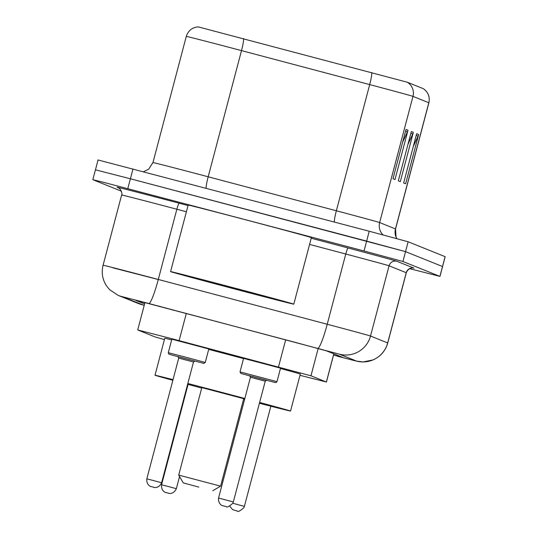 <?xml version="1.0" encoding="UTF-8"?>
<svg xmlns="http://www.w3.org/2000/svg" width="538" height="538" viewBox="0 0 538 538"><rect width="100%" height="100%" fill="white"/><g stroke="black" fill="none" stroke-linecap="round" stroke-linejoin="round"><path stroke-width="0.81" d="M243.579 358.375L280.547 368.14M171.851 339.196L208.818 348.96M299.982 375.309L326.425 382.034L310.957 375.8L172.685 338.92L137.715 329.955L155.058 336.943L164.42 339.586M333.54 355.12L342.437 357.293L326.499 350.87L294.03 342.034L146.013 302.907L135.858 300.412L144.588 303.936M121.467 191.205L92.879 179.705L102.973 182.167L364.024 250.957L402.935 261.495L439.97 276.404L409.64 268.664M95.482 169.847L98.03 159.961L369.236 231.239L366.634 241.098L405.538 251.636L442.572 266.545L405.538 251.636L130.398 178.777L366.634 241.098L364.024 250.957M95.428 169.82L130.398 178.777L95.428 169.82L92.825 179.672M371.751 72.549A12.744 1.506 -75.2 0 1 369.693 84.594L336.358 210.768A50.975 0.356 14.8 0 1 379.646 222.55L412.982 96.376A50.975 0.356 -165.2 0 0 369.693 84.594L241.508 50.612A50.975 0.356 -165.2 0 0 232.92 48.339A50.975 0.356 -165.2 0 0 186.296 36.389C188.26 30.518 192.268 27.357 198.307 26.9L407.253 82.213L423.13 88.602C428.154 91.985 430.077 96.712 428.887 102.785A50.975 0.356 -165.2 0 0 428.813 102.745L412.982 96.376A12.744 12.724 -68.1 0 0 407.253 82.213M369.236 231.239L408.14 241.777L445.175 256.687L439.97 276.404M408.012 130.23L394.993 179.517L392.996 178.71L406.022 129.423L408.012 130.23A10.195 10.182 -68.1 0 1 407.414 131.897L405.565 131.158M418.658 134.507L405.632 183.794L403.641 182.994L416.661 133.706L418.658 134.507A10.195 10.182 -68.1 0 1 418.053 136.181L416.204 135.435M413.332 132.368L400.312 181.656L398.315 180.855L411.341 131.568L413.332 132.368A10.195 10.182 -68.1 0 1 412.733 134.043L410.884 133.296M407.945 144.406L412.733 134.043M413.265 146.551L418.053 136.181M402.626 142.267L407.414 131.897M235.516 289.222A63.726 0.444 14.8 0 1 170.58 271.609A63.726 0.444 14.8 0 1 228.865 286.546A63.726 0.444 14.8 0 1 293.795 304.165A63.726 0.444 14.8 0 1 235.516 289.222M170.58 271.609L188.159 205.072A63.726 0.444 14.8 0 1 246.444 220.008A63.726 0.444 14.8 0 1 311.374 237.628L293.795 304.165M230.022 287.01L272.363 298.496L204.427 280.769L192.012 277.265L230.022 287.01M198.831 487.112L183.243 482.882L198.831 487.112M178.71 475.094L220.607 486.164L243.721 398.685L201.824 387.616L178.71 475.094L183.243 482.882M201.703 388.066A70.095 0.491 14.8 0 1 187.621 384.293M172.859 380.305A70.095 0.491 14.8 0 1 155.005 375.242A70.095 0.491 14.8 0 1 173.028 379.66M187.836 383.486A70.095 0.491 14.8 0 1 219.114 391.677A70.095 0.491 14.8 0 1 244.844 398.503M155.005 375.242L164.769 338.274A70.095 0.491 14.8 0 1 171.676 339.881M208.704 349.411A70.095 0.491 14.8 0 1 228.879 354.71A70.095 0.491 14.8 0 1 243.526 358.584M259.619 402.458A70.095 0.491 14.8 0 1 290.54 411.052A70.095 0.491 14.8 0 1 259.403 403.251M244.608 399.398A70.095 0.491 14.8 0 1 243.6 399.129M280.459 368.483A70.095 0.491 14.8 0 1 300.312 374.092L290.54 411.052M186.296 313.472L179.12 340.621M285.665 339.814L278.489 366.963M318.166 348.51L310.957 375.8M333.822 353.816L326.371 382.007M337.534 356.25A25.488 5.817 -75.3 0 0 337.575 356.264L356.56 361.092L339.391 354.186L144.527 302.376L121.252 296.418L144.211 305.369L138.602 303.614A25.488 25.447 -68.1 0 0 141.602 304.609M121.252 296.418A25.488 25.447 -68.1 0 1 118.246 295.423L109.577 289.659L106.215 285.436C102.361 279.141 101.319 272.41 103.081 265.247A50.975 0.356 14.8 0 1 149.705 277.198A50.975 0.356 14.8 0 1 158.293 279.464L176.854 209.235A50.975 0.356 -165.2 0 0 168.266 206.962A50.975 0.356 -165.2 0 0 121.635 195.012C122.429 194.541 121.924 192.543 120.115 189.02L117.936 187.52A6.375 6.362 111.9 0 0 117.183 187.271A57.351 0.403 14.8 0 1 169.557 200.667A57.351 0.403 14.8 0 1 179.221 203.223L188.031 205.556M118.609 187.843L117.183 187.271M311.22 238.22L348.147 248.005A57.351 0.403 14.8 0 1 396.849 261.26L414.011 268.166A6.375 6.362 111.9 0 0 406.23 272.705L389.068 265.799A50.975 0.356 -165.2 0 0 345.779 254.017L309.579 244.42M402.935 261.495L408.14 241.777M127.795 188.636L133 168.925M439.916 276.377L445.121 256.66M148.818 303.513A25.488 3.02 -75.2 0 0 158.293 279.464L327.225 324.253L345.779 254.017A6.375 0.753 104.8 0 1 348.147 248.005M317.75 348.294A25.488 3.02 -75.2 0 0 327.225 324.253A50.975 0.356 14.8 0 1 370.514 336.035L389.068 265.799A6.375 6.362 111.9 0 1 396.849 261.26M186.39 211.764L176.854 209.235A6.375 0.753 104.8 0 1 179.221 203.223M339.391 354.186A25.488 25.447 -68.1 0 0 370.514 336.035L387.676 342.941L406.23 272.705A50.975 0.356 -165.2 0 1 406.304 272.746C408.658 266.754 414.59 268.052 413.379 268.079L412.902 267.978M356.56 361.092A25.488 25.447 -68.1 0 0 387.676 342.941A50.975 0.356 14.8 0 1 387.75 342.975L406.304 272.746M112.94 267.85L157.109 279.229M186.296 36.389L152.96 162.563A50.975 0.356 14.8 0 1 199.585 174.514A50.975 0.356 14.8 0 1 208.172 176.787L336.358 210.768A12.744 1.506 104.8 0 0 334.266 222.012M243.566 38.568A12.744 1.506 -75.2 0 1 241.508 50.612L208.172 176.787A12.744 1.506 104.8 0 0 206.074 188.199M423.083 88.582A12.744 12.724 111.9 0 1 428.813 102.745L395.477 228.919A50.975 0.356 14.8 0 1 395.551 228.959L396.029 236.915L396.856 238.616M383.043 234.904A12.744 12.724 -68.1 0 1 379.646 222.55L395.477 228.919A12.744 12.724 -68.1 0 0 396.788 238.596M185.771 357.185L205.254 362.471L203.808 363.406L173.599 355.51L168.811 354.091L168.286 352.699L185.771 357.185M177.97 356.593L194.911 361.065L193.512 362.007L178.724 358.1L177.944 356.58M153.814 480.642L161.608 482.754C158.656 489.203 152.92 487.253 154.124 487.361L151.05 486.547C152.153 487.051 146.195 485.915 146.82 478.847L153.814 480.642M168.555 486.574L176.343 488.686C173.397 495.135 167.654 493.185 168.858 493.292L165.791 492.478C166.894 492.983 160.936 491.84 161.561 484.778L168.555 486.574M276.976 381.644L276.102 382.545L274.797 382.424L250.015 375.954L240.802 373.406L240.015 371.879L276.976 381.644L280.574 368.046M249.693 375.766L266.64 380.245M258.637 378.18L266.666 380.252L265.241 381.18L250.452 377.272L249.672 375.759M233.337 501.934L232.806 503.286C228.973 506.574 226.801 507.684 226.269 506.614L222.779 505.727C223.882 506.231 217.924 505.088 218.549 498.027L233.337 501.934L265.241 381.18M232.813 503.272L244.386 506.379L270.856 406.21M144.93 302.632L137.715 329.955M333.876 353.843L326.425 382.034M103.081 265.247L121.635 195.012M337.575 356.264L356.035 361.011L363.009 361.96L373.15 359.895C380.615 356.492 385.477 350.857 387.75 342.975M118.246 295.423L138.602 303.614M428.887 102.785L395.551 228.959M152.96 162.563L148.616 169.241L143.559 171.709M212.813 490.696L220.607 486.164M161.608 482.754L193.512 362.007M205.254 362.471L208.845 348.866M168.286 352.699L171.878 339.101M146.82 478.847L178.724 358.1M186.908 359.007L194.938 361.072M176.343 488.686L179.551 476.547M161.561 484.778L188.078 384.414M218.549 498.027L250.452 377.272M240.015 371.879L243.606 358.281M229.726 506.144L232.571 509.614L237.325 511.06C237.85 512.129 240.029 511.019 243.862 507.731L244.386 506.379"/></g></svg>
